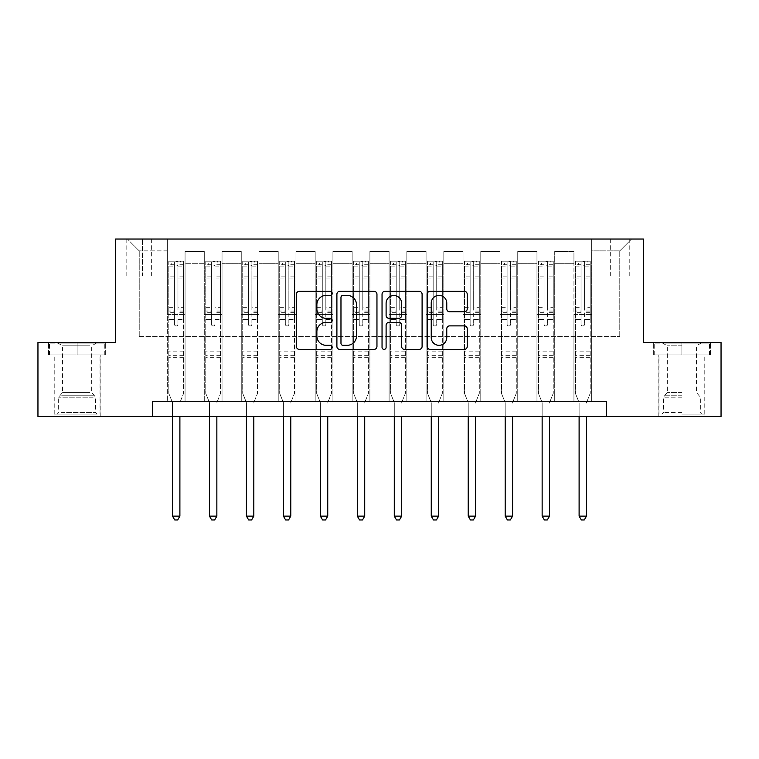 <?xml version="1.0" encoding="UTF-8"?>
<svg xmlns="http://www.w3.org/2000/svg" width="759" height="759" viewBox="0 0 759 759"><rect width="100%" height="100%" fill="white"/><g stroke="black" fill="none" stroke-linecap="round" stroke-linejoin="round"><path stroke-width="0.57" stroke-dasharray="3.79 2.85" d="M332.186 293.363A2.03 2.03 0 0 0 330.156 291.333L299.312 291.333A2.903 2.903 0 0 0 296.408 294.236L296.408 346.483A2.903 2.903 0 0 0 299.312 349.387L330.156 349.387A2.03 2.03 0 0 0 332.186 347.356A2.03 2.03 0 0 0 330.156 345.317L326.161 345.317A9.288 9.288 0 0 1 316.873 336.028L316.873 331.674A9.288 9.288 0 0 1 326.161 322.385L330.156 322.385A2.03 2.03 0 0 0 332.186 320.355A2.03 2.03 0 0 0 330.156 318.325L326.161 318.325A9.288 9.288 0 0 1 316.873 309.036L316.873 304.682A9.288 9.288 0 0 1 326.161 295.393L330.156 295.393A2.03 2.03 0 0 0 332.186 293.363M681.867 354.956L653.328 354.956L710.405 354.956L681.867 354.956L681.867 342.537L710.405 342.537L653.328 342.537L681.867 342.537L681.867 354.956L658.954 354.956L709.513 354.956L654.22 354.956L704.788 354.956L681.867 354.956L681.867 343.125L709.513 343.125L654.22 343.125L681.867 343.125L662.645 343.125L681.867 343.125L681.867 354.956M681.867 416.463L658.803 416.463L681.867 416.463M619.771 239.038L610.302 239.038L619.771 239.038M619.771 276.001L610.302 276.001L619.771 276.001M77.133 354.956L105.672 354.956L48.595 354.956L77.133 354.956L77.133 342.537L105.672 342.537L48.595 342.537L77.133 342.537L77.133 354.956L49.487 354.956L104.78 354.956L77.133 354.956L77.133 343.125L49.487 343.125L104.78 343.125L77.133 343.125L77.133 354.956M77.133 416.463L100.197 416.463L77.133 416.463M152.54 416.463L152.54 401.682L152.54 416.463L152.54 401.682L606.46 401.682L152.54 401.682L606.46 401.682L606.46 416.463L37.95 416.463L37.95 342.537L115.577 342.537L115.577 239.038L643.423 239.038L643.423 342.537L721.05 342.537L721.05 416.463L606.46 416.463L606.46 401.682L606.46 416.463M167.322 401.682L185.063 401.682L167.322 401.682L185.063 401.682L167.322 401.682L167.322 239.038L127.408 239.038L631.592 239.038L591.678 239.038L591.678 401.682L573.937 401.682L591.678 401.682L573.937 401.682L591.678 401.682L591.678 239.038L591.678 314.444L591.678 250.868L619.771 250.868L591.678 250.868L591.678 239.038L167.322 239.038L167.322 314.444L185.063 314.444L185.063 263.288L185.063 401.682L185.063 251.457L185.063 401.682L185.063 314.444L167.322 314.444L167.322 250.868L139.229 250.868L167.322 250.868L167.322 239.038L167.322 401.682M204.285 401.682L222.036 401.682L204.285 401.682L222.036 401.682L204.285 401.682L204.285 251.457L185.063 251.457L204.285 251.457L204.285 401.682L204.285 314.444L222.036 314.444L222.036 263.288L222.036 401.682L222.036 251.457L222.036 401.682L222.036 314.444L204.285 314.444L204.285 263.288L204.285 401.682M241.258 401.682L258.999 401.682L241.258 401.682L258.999 401.682L241.258 401.682L241.258 251.457L222.036 251.457L222.036 263.288L222.036 251.457L241.258 251.457L241.258 401.682L241.258 314.444L258.999 314.444L258.999 263.288L258.999 401.682L258.999 251.457L258.999 401.682L258.999 314.444L241.258 314.444L241.258 263.288L241.258 314.444L258.999 314.444L241.258 314.444L241.258 401.682M278.221 401.682L295.963 401.682L278.221 401.682L295.963 401.682L278.221 401.682L278.221 251.457L258.999 251.457L258.999 263.288L258.999 251.457L278.221 251.457L278.221 401.682L278.221 314.444L295.963 314.444L295.963 263.288L295.963 401.682L295.963 251.457L295.963 401.682L295.963 314.444L278.221 314.444L278.221 263.288L278.221 314.444L295.963 314.444L278.221 314.444L278.221 401.682M315.184 401.682L332.926 401.682L315.184 401.682L332.926 401.682L315.184 401.682L315.184 251.457L295.963 251.457L295.963 263.288L295.963 251.457L315.184 251.457L315.184 401.682L315.184 314.444L332.926 314.444L332.926 263.288L332.926 401.682L332.926 251.457L332.926 401.682L332.926 314.444L315.184 314.444L315.184 263.288L315.184 314.444L332.926 314.444L315.184 314.444L315.184 401.682M352.148 401.682L369.889 401.682L352.148 401.682L369.889 401.682L352.148 401.682L352.148 251.457L332.926 251.457L332.926 263.288L332.926 251.457L352.148 251.457L352.148 401.682L352.148 314.444L369.889 314.444L369.889 263.288L369.889 401.682L369.889 251.457L369.889 401.682L369.889 314.444L352.148 314.444L352.148 263.288L352.148 314.444L369.889 314.444L352.148 314.444L352.148 401.682M389.111 401.682L406.852 401.682L389.111 401.682L406.852 401.682L389.111 401.682L389.111 251.457L369.889 251.457L369.889 263.288L369.889 251.457L389.111 251.457L389.111 401.682L389.111 314.444L406.852 314.444L406.852 263.288L406.852 401.682L406.852 251.457L406.852 401.682L406.852 314.444L389.111 314.444L389.111 263.288L389.111 314.444L406.852 314.444L389.111 314.444L389.111 401.682M426.074 401.682L443.816 401.682L426.074 401.682L443.816 401.682L426.074 401.682L426.074 251.457L406.852 251.457L406.852 263.288L406.852 251.457L426.074 251.457L426.074 401.682L426.074 314.444L443.816 314.444L443.816 263.288L443.816 401.682L443.816 251.457L443.816 401.682L443.816 314.444L426.074 314.444L426.074 263.288L426.074 314.444L443.816 314.444L426.074 314.444L426.074 401.682M463.037 401.682L480.779 401.682L463.037 401.682L480.779 401.682L463.037 401.682L463.037 251.457L443.816 251.457L443.816 263.288L443.816 251.457L463.037 251.457L463.037 401.682L463.037 314.444L480.779 314.444L480.779 263.288L480.779 401.682L480.779 251.457L480.779 401.682L480.779 314.444L463.037 314.444L463.037 263.288L463.037 314.444L480.779 314.444L463.037 314.444L463.037 401.682M500.001 401.682L517.742 401.682L500.001 401.682L517.742 401.682L500.001 401.682L500.001 251.457L480.779 251.457L480.779 263.288L480.779 251.457L500.001 251.457L500.001 401.682L500.001 314.444L517.742 314.444L517.742 263.288L517.742 401.682L517.742 251.457L517.742 401.682L517.742 314.444L500.001 314.444L500.001 263.288L500.001 314.444L517.742 314.444L500.001 314.444L500.001 401.682M536.964 401.682L554.715 401.682L536.964 401.682L554.715 401.682L536.964 401.682L536.964 251.457L517.742 251.457L517.742 263.288L517.742 251.457L536.964 251.457L536.964 401.682L536.964 314.444L554.715 314.444L554.715 263.288L554.715 401.682L554.715 251.457L554.715 401.682L554.715 314.444L536.964 314.444L536.964 263.288L536.964 314.444L554.715 314.444L536.964 314.444L536.964 401.682M135.975 239.038L126.81 239.038L135.975 239.038L135.975 276.001L126.81 276.001L142.483 276.001L135.975 276.001L135.975 239.038M142.483 239.038L151.648 239.038L142.483 239.038L142.483 276.001L151.648 276.001L142.483 276.001L142.483 239.038M139.229 336.626L139.229 250.868L127.408 239.038L139.229 250.868L139.229 336.626L619.771 336.626L139.229 336.626M619.771 336.626L619.771 250.868L619.771 336.626M573.937 314.444L591.678 314.444L591.678 401.682L591.678 314.444L573.937 314.444L573.937 263.288L573.937 314.444L591.678 314.444L573.937 314.444L573.937 401.682L573.937 251.457L554.715 251.457L554.715 263.288L554.715 251.457L573.937 251.457L573.937 401.682L573.937 314.444M167.322 314.444L185.063 314.444L167.322 314.444M204.285 251.457L185.063 251.457L204.285 251.457L204.285 263.288L204.285 251.457M204.285 314.444L222.036 314.444L204.285 314.444M241.258 263.288L241.258 251.457L241.258 263.288L222.036 263.288L241.258 263.288M278.221 263.288L278.221 251.457L278.221 263.288L258.999 263.288L278.221 263.288M315.184 263.288L315.184 251.457L315.184 263.288L295.963 263.288L315.184 263.288M352.148 263.288L352.148 251.457L352.148 263.288L332.926 263.288L352.148 263.288M389.111 263.288L389.111 251.457L389.111 263.288L369.889 263.288L389.111 263.288M426.074 263.288L426.074 251.457L426.074 263.288L406.852 263.288L426.074 263.288M463.037 263.288L463.037 251.457L463.037 263.288L443.816 263.288L463.037 263.288M500.001 263.288L500.001 251.457L500.001 263.288L480.779 263.288L500.001 263.288M536.964 263.288L536.964 251.457L536.964 263.288L517.742 263.288L536.964 263.288M573.937 263.288L573.937 251.457L573.937 263.288L554.715 263.288L573.937 263.288M241.258 251.457L222.036 251.457L241.258 251.457M278.221 251.457L258.999 251.457L278.221 251.457M315.184 251.457L295.963 251.457L315.184 251.457M352.148 251.457L332.926 251.457L352.148 251.457M389.111 251.457L369.889 251.457L389.111 251.457M426.074 251.457L406.852 251.457L426.074 251.457M463.037 251.457L443.816 251.457L463.037 251.457M500.001 251.457L480.779 251.457L500.001 251.457M536.964 251.457L517.742 251.457L536.964 251.457M573.937 251.457L554.715 251.457L573.937 251.457M631.592 239.038L619.771 250.868L631.592 239.038M48.595 354.956L48.595 342.537L48.595 354.956M105.672 354.956L105.672 342.537L105.672 354.956M710.405 354.956L710.405 342.537L710.405 354.956M653.328 354.956L653.328 342.537L653.328 354.956M376.957 346.483L376.957 294.236A2.903 2.903 0 0 0 374.054 291.333L339.804 291.333A2.903 2.903 0 0 0 336.901 294.236L336.901 346.483A2.903 2.903 0 0 0 339.804 349.387L374.054 349.387A2.903 2.903 0 0 0 376.957 346.483M343.002 295.393A2.03 2.03 0 0 0 340.971 297.424L340.971 343.286A2.03 2.03 0 0 0 343.002 345.317L347.205 345.317A9.288 9.288 0 0 0 356.493 336.028L356.493 304.682A9.288 9.288 0 0 0 347.205 295.393L343.002 295.393M384.946 291.333L419.196 291.333A2.903 2.903 0 0 1 422.099 294.236L422.099 346.483A2.903 2.903 0 0 1 419.196 349.387L404.538 349.387A2.903 2.903 0 0 1 401.634 346.483L401.634 325.288A2.903 2.903 0 0 0 398.731 322.385L389.006 322.385A2.903 2.903 0 0 0 386.103 325.288L386.103 347.356A2.03 2.03 0 0 1 384.073 349.387A2.03 2.03 0 0 1 382.043 347.356L382.043 294.236A2.903 2.903 0 0 1 384.946 291.333M401.634 303.306A7.761 7.761 0 0 0 393.864 295.536A7.761 7.761 0 0 0 386.103 303.306L386.103 315.421A2.903 2.903 0 0 0 389.006 318.325L398.731 318.325A2.903 2.903 0 0 0 401.634 315.421L401.634 303.306M449.67 311.797L464.328 311.797A2.903 2.903 0 0 0 467.231 308.894L467.231 294.236A2.903 2.903 0 0 0 464.328 291.333L430.078 291.333A2.903 2.903 0 0 0 427.175 294.236L427.175 346.483A2.903 2.903 0 0 0 430.078 349.387L464.328 349.387A2.903 2.903 0 0 0 467.231 346.483L467.231 328.77A2.903 2.903 0 0 0 464.328 325.877L449.67 325.877A2.903 2.903 0 0 0 446.766 328.77L446.766 337.556A7.761 7.761 0 0 1 439.006 345.317A7.761 7.761 0 0 1 431.235 337.556L431.235 303.164A7.761 7.761 0 0 1 439.006 295.393A7.761 7.761 0 0 1 446.766 303.164L446.766 308.894A2.903 2.903 0 0 0 449.67 311.797M174.418 324.197A1.774 1.774 0 0 0 176.192 325.972A1.774 1.774 0 0 1 174.418 324.197L174.418 319.406L174.418 324.197M183.517 261.21L180.633 261.21L180.633 265.062L183.593 265.062L183.593 261.219L168.802 261.219L168.802 393.399L168.802 319.406L174.418 319.406L174.418 311.038L168.802 311.038M168.802 261.219L168.802 319.406L174.418 319.406L174.418 265.84C175.604 264.806 176.781 264.806 177.967 265.84L177.967 307.329L183.593 307.329L183.593 393.399L183.593 319.406L177.967 319.406L177.967 324.197A1.774 1.774 0 0 1 176.192 325.972A1.774 1.774 0 0 0 177.967 324.197L177.967 307.329M183.593 265.062L183.593 307.329M183.593 261.219L183.593 319.406L177.967 319.406L177.967 261.58L174.418 261.58L174.418 311.038M180.633 261.21L168.877 261.21M180.633 265.062L171.762 265.062L171.762 261.21M168.802 265.062L183.517 265.062M168.877 265.062L171.762 265.062M180.111 402.052L183.593 393.399L180.111 402.052A2.96 2.96 0 0 0 179.892 403.162A2.96 2.96 0 0 1 180.111 402.052M172.502 416.463L172.502 403.162A2.96 2.96 0 0 0 172.284 402.052L168.802 393.399L172.284 402.052A2.96 2.96 0 0 1 172.502 403.162L172.502 516.12L179.892 516.12L179.892 416.463M183.593 357.318L168.802 357.318M172.502 516.12L174.722 519.962L177.672 519.962L179.892 516.12M174.418 265.84L174.418 261.58M177.967 265.84L177.967 261.58M211.391 324.197A1.774 1.774 0 0 0 213.165 325.972A1.774 1.774 0 0 1 211.391 324.197L211.391 319.406L211.391 324.197M220.48 261.21L217.596 261.21L217.596 265.062L220.556 265.062L220.556 261.219L205.765 261.219L205.765 393.399L205.765 319.406L211.391 319.406L211.391 311.038L205.765 311.038M205.765 261.219L205.765 319.406L211.391 319.406L211.391 265.84C212.567 264.806 213.753 264.806 214.939 265.84L214.939 307.329L220.556 307.329L220.556 393.399L220.556 319.406L214.939 319.406L214.939 324.197A1.774 1.774 0 0 1 213.165 325.972A1.774 1.774 0 0 0 214.939 324.197L214.939 307.329M220.556 265.062L220.556 307.329M220.556 261.219L220.556 319.406L214.939 319.406L214.939 261.58L211.391 261.58L211.391 311.038M217.596 261.21L205.841 261.21M217.596 265.062L208.725 265.062L208.725 261.21M205.765 265.062L220.48 265.062M205.841 265.062L208.725 265.062M217.074 402.052L220.556 393.399L217.074 402.052A2.96 2.96 0 0 0 216.856 403.162A2.96 2.96 0 0 1 217.074 402.052M209.465 416.463L209.465 403.162A2.96 2.96 0 0 0 209.247 402.052L205.765 393.399L209.247 402.052A2.96 2.96 0 0 1 209.465 403.162L209.465 516.12L216.856 516.12L216.856 416.463M220.556 357.318L205.765 357.318M209.465 516.12L211.685 519.962L214.636 519.962L216.856 516.12M211.391 265.84L211.391 261.58M214.939 265.84L214.939 261.58M248.354 324.197A1.774 1.774 0 0 0 250.128 325.972A1.774 1.774 0 0 1 248.354 324.197L248.354 319.406L248.354 324.197M257.443 261.21L254.559 261.21L254.559 265.062L257.519 265.062L257.519 261.219L242.728 261.219L242.728 393.399L242.728 319.406L248.354 319.406L248.354 311.038L242.728 311.038M242.728 261.219L242.728 319.406L248.354 319.406L248.354 265.84C249.531 264.806 250.717 264.806 251.903 265.84L251.903 307.329L257.519 307.329L257.519 393.399L257.519 319.406L251.903 319.406L251.903 324.197A1.774 1.774 0 0 1 250.128 325.972A1.774 1.774 0 0 0 251.903 324.197L251.903 307.329M257.519 265.062L257.519 307.329M257.519 261.219L257.519 319.406L251.903 319.406L251.903 261.58L248.354 261.58L248.354 311.038M254.559 261.21L242.804 261.21M254.559 265.062L245.688 265.062L245.688 261.21M242.728 265.062L257.443 265.062M242.804 265.062L245.688 265.062M254.037 402.052L257.519 393.399L254.037 402.052A2.96 2.96 0 0 0 253.819 403.162A2.96 2.96 0 0 1 254.037 402.052M246.428 416.463L246.428 403.162A2.96 2.96 0 0 0 246.21 402.052L242.728 393.399L246.21 402.052A2.96 2.96 0 0 1 246.428 403.162L246.428 516.12L253.819 516.12L253.819 416.463M257.519 357.318L242.728 357.318M246.428 516.12L248.648 519.962L251.599 519.962L253.819 516.12M248.354 265.84L248.354 261.58M251.903 265.84L251.903 261.58M285.318 324.197A1.774 1.774 0 0 0 287.092 325.972A1.774 1.774 0 0 1 285.318 324.197L285.318 319.406L285.318 324.197M294.407 261.21L291.522 261.21L291.522 265.062L294.483 265.062L294.483 261.219L279.701 261.219L279.701 393.399L279.701 319.406L285.318 319.406L285.318 311.038L279.701 311.038M279.701 261.219L279.701 319.406L285.318 319.406L285.318 265.84C286.494 264.806 287.68 264.806 288.866 265.84L288.866 307.329L294.483 307.329L294.483 393.399L294.483 319.406L288.866 319.406L288.866 324.197A1.774 1.774 0 0 1 287.092 325.972A1.774 1.774 0 0 0 288.866 324.197L288.866 307.329M294.483 265.062L294.483 307.329M294.483 261.219L294.483 319.406L288.866 319.406L288.866 261.58L285.318 261.58L285.318 311.038M291.522 261.21L279.767 261.21M291.522 265.062L282.652 265.062L282.652 261.21M279.701 265.062L294.407 265.062M279.767 265.062L282.652 265.062M291.001 402.052L294.483 393.399L291.001 402.052A2.96 2.96 0 0 0 290.782 403.162A2.96 2.96 0 0 1 291.001 402.052M283.392 416.463L283.392 403.162A2.96 2.96 0 0 0 283.183 402.052L279.701 393.399L283.183 402.052A2.96 2.96 0 0 1 283.392 403.162L283.392 516.12L290.782 516.12L290.782 416.463M294.483 357.318L279.701 357.318M283.392 516.12L285.612 519.962L288.572 519.962L290.782 516.12M285.318 265.84L285.318 261.58M288.866 265.84L288.866 261.58M322.281 324.197A1.774 1.774 0 0 0 324.055 325.972A1.774 1.774 0 0 1 322.281 324.197L322.281 319.406L322.281 324.197M331.37 261.21L328.486 261.21L328.486 265.062L331.446 265.062L331.446 261.219L316.664 261.219L316.664 393.399L316.664 319.406L322.281 319.406L322.281 311.038L316.664 311.038M316.664 261.219L316.664 319.406L322.281 319.406L322.281 265.84C323.457 264.806 324.643 264.806 325.829 265.84L325.829 307.329L331.446 307.329L331.446 393.399L331.446 319.406L325.829 319.406L325.829 324.197A1.774 1.774 0 0 1 324.055 325.972A1.774 1.774 0 0 0 325.829 324.197L325.829 307.329M331.446 265.062L331.446 307.329M331.446 261.219L331.446 319.406L325.829 319.406L325.829 261.58L322.281 261.58L322.281 311.038M328.486 261.21L316.731 261.21M328.486 265.062L319.615 265.062L319.615 261.21M316.664 265.062L331.37 265.062M316.731 265.062L319.615 265.062M327.964 402.052L331.446 393.399L327.964 402.052A2.96 2.96 0 0 0 327.746 403.162A2.96 2.96 0 0 1 327.964 402.052M320.355 416.463L320.355 403.162A2.96 2.96 0 0 0 320.146 402.052L316.664 393.399L320.146 402.052A2.96 2.96 0 0 1 320.355 403.162L320.355 516.12L327.746 516.12L327.746 416.463M331.446 357.318L316.664 357.318M320.355 516.12L322.575 519.962L325.535 519.962L327.746 516.12M322.281 265.84L322.281 261.58M325.829 265.84L325.829 261.58M94.42 414.101L57.172 414.101L94.42 414.101M61.128 412.621L95.615 412.621L61.128 412.621M93.774 343.125L57.912 343.125L93.774 343.125M89.733 345.819L62.58 345.819L89.733 345.819M89.733 392.422L62.58 392.422L89.733 392.422M96.981 414.101L54.212 414.101L96.981 414.101M96.981 354.956L54.212 354.956L96.981 354.956M49.487 354.956L49.487 343.125L49.487 354.956M104.78 354.956L104.78 343.125L104.78 354.956M681.867 414.101L704.788 414.101L681.867 414.101M681.867 412.621L663.385 412.621L681.867 412.621M681.867 345.819L667.313 345.819L681.867 345.819M681.867 392.422L667.313 392.422L681.867 392.422M654.22 354.956L654.22 343.125L654.22 354.956M709.513 354.956L709.513 343.125L709.513 354.956M359.244 324.197A1.774 1.774 0 0 0 361.018 325.972A1.774 1.774 0 0 1 359.244 324.197L359.244 319.406L359.244 324.197M368.333 261.21L365.449 261.21L365.449 265.062L368.409 265.062L368.409 261.219L353.628 261.219L353.628 393.399L353.628 319.406L359.244 319.406L359.244 311.038L353.628 311.038M353.628 261.219L353.628 319.406L359.244 319.406L359.244 265.84C360.421 264.806 361.607 264.806 362.793 265.84L362.793 307.329L368.409 307.329L368.409 393.399L368.409 319.406L362.793 319.406L362.793 324.197A1.774 1.774 0 0 1 361.018 325.972A1.774 1.774 0 0 0 362.793 324.197L362.793 307.329M368.409 265.062L368.409 307.329M368.409 261.219L368.409 319.406L362.793 319.406L362.793 261.58L359.244 261.58L359.244 311.038M365.449 261.21L353.703 261.21M365.449 265.062L356.578 265.062L356.578 261.21M353.628 265.062L368.333 265.062M353.703 265.062L356.578 265.062M364.927 402.052L368.409 393.399L364.927 402.052A2.96 2.96 0 0 0 364.718 403.162A2.96 2.96 0 0 1 364.927 402.052M357.318 416.463L357.318 403.162A2.96 2.96 0 0 0 357.109 402.052L353.628 393.399L357.109 402.052A2.96 2.96 0 0 1 357.318 403.162L357.318 516.12L364.718 516.12L364.718 416.463M368.409 357.318L353.628 357.318M357.318 516.12L359.538 519.962L362.498 519.962L364.718 516.12M359.244 265.84L359.244 261.58M362.793 265.84L362.793 261.58M396.207 324.197A1.774 1.774 0 0 0 397.982 325.972A1.774 1.774 0 0 1 396.207 324.197L396.207 319.406L396.207 324.197M405.297 261.21L402.422 261.21L402.422 265.062L405.372 265.062L405.372 261.219L390.591 261.219L390.591 393.399L390.591 319.406L396.207 319.406L396.207 311.038L390.591 311.038M390.591 261.219L390.591 319.406L396.207 319.406L396.207 265.84C397.384 264.806 398.57 264.806 399.756 265.84L399.756 307.329L405.372 307.329L405.372 393.399L405.372 319.406L399.756 319.406L399.756 324.197A1.774 1.774 0 0 1 397.982 325.972A1.774 1.774 0 0 0 399.756 324.197L399.756 307.329M405.372 265.062L405.372 307.329M405.372 261.219L405.372 319.406L399.756 319.406L399.756 261.58L396.207 261.58L396.207 311.038M402.422 261.21L390.667 261.21M402.422 265.062L393.551 265.062L393.551 261.21M390.591 265.062L405.297 265.062M390.667 265.062L393.551 265.062M401.891 402.052L405.372 393.399L401.891 402.052A2.96 2.96 0 0 0 401.682 403.162A2.96 2.96 0 0 1 401.891 402.052M394.282 416.463L394.282 403.162A2.96 2.96 0 0 0 394.073 402.052L390.591 393.399L394.073 402.052A2.96 2.96 0 0 1 394.282 403.162L394.282 516.12L401.682 516.12L401.682 416.463M405.372 357.318L390.591 357.318M394.282 516.12L396.502 519.962L399.462 519.962L401.682 516.12M396.207 265.84L396.207 261.58M399.756 265.84L399.756 261.58M433.171 324.197A1.774 1.774 0 0 0 434.945 325.972A1.774 1.774 0 0 1 433.171 324.197L433.171 319.406L433.171 324.197M442.269 261.21L439.385 261.21L439.385 265.062L442.336 265.062L442.336 261.219L427.554 261.219L427.554 393.399L427.554 319.406L433.171 319.406L433.171 311.038L427.554 311.038M427.554 261.219L427.554 319.406L433.171 319.406L433.171 265.84C434.357 264.806 435.533 264.806 436.719 265.84L436.719 307.329L442.336 307.329L442.336 393.399L442.336 319.406L436.719 319.406L436.719 324.197A1.774 1.774 0 0 1 434.945 325.972A1.774 1.774 0 0 0 436.719 324.197L436.719 307.329M442.336 265.062L442.336 307.329M442.336 261.219L442.336 319.406L436.719 319.406L436.719 261.58L433.171 261.58L433.171 311.038M439.385 261.21L427.63 261.21M439.385 265.062L430.514 265.062L430.514 261.21M427.554 265.062L442.269 265.062M427.63 265.062L430.514 265.062M438.854 402.052L442.336 393.399L438.854 402.052A2.96 2.96 0 0 0 438.645 403.162A2.96 2.96 0 0 1 438.854 402.052M431.254 416.463L431.254 403.162A2.96 2.96 0 0 0 431.036 402.052L427.554 393.399L431.036 402.052A2.96 2.96 0 0 1 431.254 403.162L431.254 516.12L438.645 516.12L438.645 416.463M442.336 357.318L427.554 357.318M431.254 516.12L433.465 519.962L436.425 519.962L438.645 516.12M433.171 265.84L433.171 261.58M436.719 265.84L436.719 261.58M470.134 324.197A1.774 1.774 0 0 0 471.908 325.972A1.774 1.774 0 0 1 470.134 324.197L470.134 319.406L470.134 324.197M479.233 261.21L476.348 261.21L476.348 265.062L479.299 265.062L479.299 261.219L464.517 261.219L464.517 393.399L464.517 319.406L470.134 319.406L470.134 311.038L464.517 311.038M464.517 261.219L464.517 319.406L470.134 319.406L470.134 265.84C471.32 264.806 472.496 264.806 473.682 265.84L473.682 307.329L479.299 307.329L479.299 393.399L479.299 319.406L473.682 319.406L473.682 324.197A1.774 1.774 0 0 1 471.908 325.972A1.774 1.774 0 0 0 473.682 324.197L473.682 307.329M479.299 265.062L479.299 307.329M479.299 261.219L479.299 319.406L473.682 319.406L473.682 261.58L470.134 261.58L470.134 311.038M476.348 261.21L464.593 261.21M476.348 265.062L467.478 265.062L467.478 261.21M464.517 265.062L479.233 265.062M464.593 265.062L467.478 265.062M475.817 402.052L479.299 393.399L475.817 402.052A2.96 2.96 0 0 0 475.608 403.162A2.96 2.96 0 0 1 475.817 402.052M468.218 416.463L468.218 403.162A2.96 2.96 0 0 0 467.999 402.052L464.517 393.399L467.999 402.052A2.96 2.96 0 0 1 468.218 403.162L468.218 516.12L475.608 516.12L475.608 416.463M479.299 357.318L464.517 357.318M468.218 516.12L470.428 519.962L473.388 519.962L475.608 516.12M470.134 265.84L470.134 261.58M473.682 265.84L473.682 261.58M507.097 324.197A1.774 1.774 0 0 0 508.872 325.972A1.774 1.774 0 0 1 507.097 324.197L507.097 319.406L507.097 324.197M516.196 261.21L513.312 261.21L513.312 265.062L516.272 265.062L516.272 261.219L501.481 261.219L501.481 393.399L501.481 319.406L507.097 319.406L507.097 311.038L501.481 311.038M501.481 261.219L501.481 319.406L507.097 319.406L507.097 265.84C508.283 264.806 509.46 264.806 510.646 265.84L510.646 307.329L516.272 307.329L516.272 393.399L516.272 319.406L510.646 319.406L510.646 324.197A1.774 1.774 0 0 1 508.872 325.972A1.774 1.774 0 0 0 510.646 324.197L510.646 307.329M516.272 265.062L516.272 307.329M516.272 261.219L516.272 319.406L510.646 319.406L510.646 261.58L507.097 261.58L507.097 311.038M513.312 261.21L501.557 261.21M513.312 265.062L504.441 265.062L504.441 261.21M501.481 265.062L516.196 265.062M501.557 265.062L504.441 265.062M512.79 402.052L516.272 393.399L512.79 402.052A2.96 2.96 0 0 0 512.572 403.162A2.96 2.96 0 0 1 512.79 402.052M505.181 416.463L505.181 403.162A2.96 2.96 0 0 0 504.963 402.052L501.481 393.399L504.963 402.052A2.96 2.96 0 0 1 505.181 403.162L505.181 516.12L512.572 516.12L512.572 416.463M516.272 357.318L501.481 357.318M505.181 516.12L507.401 519.962L510.352 519.962L512.572 516.12M507.097 265.84L507.097 261.58M510.646 265.84L510.646 261.58M544.061 324.197A1.774 1.774 0 0 0 545.835 325.972A1.774 1.774 0 0 1 544.061 324.197L544.061 319.406L544.061 324.197M553.159 261.21L550.275 261.21L550.275 265.062L553.235 265.062L553.235 261.219L538.444 261.219L538.444 393.399L538.444 319.406L544.061 319.406L544.061 311.038L538.444 311.038M538.444 261.219L538.444 319.406L544.061 319.406L544.061 265.84C545.247 264.806 546.433 264.806 547.609 265.84L547.609 307.329L553.235 307.329L553.235 393.399L553.235 319.406L547.609 319.406L547.609 324.197A1.774 1.774 0 0 1 545.835 325.972A1.774 1.774 0 0 0 547.609 324.197L547.609 307.329M553.235 265.062L553.235 307.329M553.235 261.219L553.235 319.406L547.609 319.406L547.609 261.58L544.061 261.58L544.061 311.038M550.275 261.21L538.52 261.21M550.275 265.062L541.404 265.062L541.404 261.21M538.444 265.062L553.159 265.062M538.52 265.062L541.404 265.062M549.753 402.052L553.235 393.399L549.753 402.052A2.96 2.96 0 0 0 549.535 403.162A2.96 2.96 0 0 1 549.753 402.052M542.144 416.463L542.144 403.162A2.96 2.96 0 0 0 541.926 402.052L538.444 393.399L541.926 402.052A2.96 2.96 0 0 1 542.144 403.162L542.144 516.12L549.535 516.12L549.535 416.463M553.235 357.318L538.444 357.318M542.144 516.12L544.364 519.962L547.315 519.962L549.535 516.12M544.061 265.84L544.061 261.58M547.609 265.84L547.609 261.58M581.033 324.197A1.774 1.774 0 0 0 582.808 325.972A1.774 1.774 0 0 1 581.033 324.197L581.033 319.406L581.033 324.197M590.122 261.21L587.238 261.21L587.238 265.062L590.198 265.062L590.198 261.219L575.407 261.219L575.407 393.399L575.407 319.406L581.033 319.406L581.033 311.038L575.407 311.038M575.407 261.219L575.407 319.406L581.033 319.406L581.033 265.84C582.21 264.806 583.396 264.806 584.582 265.84L584.582 307.329L590.198 307.329L590.198 393.399L590.198 319.406L584.582 319.406L584.582 324.197A1.774 1.774 0 0 1 582.808 325.972A1.774 1.774 0 0 0 584.582 324.197L584.582 307.329M590.198 265.062L590.198 307.329M590.198 261.219L590.198 319.406L584.582 319.406L584.582 261.58L581.033 261.58L581.033 311.038M587.238 261.21L575.483 261.21M587.238 265.062L578.367 265.062L578.367 261.21M575.407 265.062L590.122 265.062M575.483 265.062L578.367 265.062M586.716 402.052L590.198 393.399L586.716 402.052A2.96 2.96 0 0 0 586.498 403.162A2.96 2.96 0 0 1 586.716 402.052M579.108 416.463L579.108 403.162A2.96 2.96 0 0 0 578.889 402.052L575.407 393.399L578.889 402.052A2.96 2.96 0 0 1 579.108 403.162L579.108 516.12L586.498 516.12L586.498 416.463M590.198 357.318L575.407 357.318M579.108 516.12L581.328 519.962L584.278 519.962L586.498 516.12M581.033 265.84L581.033 261.58M584.582 265.84L584.582 261.58M204.285 263.288L185.063 263.288L204.285 263.288M174.418 276.836L168.802 276.836M168.802 278.942L174.418 278.942M168.802 307.329L174.418 307.329M183.593 351.113L168.802 351.113M174.418 312.717L168.802 312.717M183.593 312.717L177.967 312.717M168.802 309.008L174.418 309.008M177.967 309.008L183.593 309.008M183.593 311.038L177.967 311.038M183.593 276.836L177.967 276.836M177.967 278.942L183.593 278.942M174.418 264.749L168.802 264.749M168.802 266.864L174.418 266.864M183.593 264.749L177.967 264.749M177.967 266.864L183.593 266.864M183.593 355.658L168.802 355.658M211.391 276.836L205.765 276.836M205.765 278.942L211.391 278.942M205.765 307.329L211.391 307.329M220.556 351.113L205.765 351.113M211.391 312.717L205.765 312.717M220.556 312.717L214.939 312.717M205.765 309.008L211.391 309.008M214.939 309.008L220.556 309.008M220.556 311.038L214.939 311.038M220.556 276.836L214.939 276.836M214.939 278.942L220.556 278.942M211.391 264.749L205.765 264.749M205.765 266.864L211.391 266.864M220.556 264.749L214.939 264.749M214.939 266.864L220.556 266.864M220.556 355.658L205.765 355.658M248.354 276.836L242.728 276.836M242.728 278.942L248.354 278.942M242.728 307.329L248.354 307.329M257.519 351.113L242.728 351.113M248.354 312.717L242.728 312.717M257.519 312.717L251.903 312.717M242.728 309.008L248.354 309.008M251.903 309.008L257.519 309.008M257.519 311.038L251.903 311.038M257.519 276.836L251.903 276.836M251.903 278.942L257.519 278.942M248.354 264.749L242.728 264.749M242.728 266.864L248.354 266.864M257.519 264.749L251.903 264.749M251.903 266.864L257.519 266.864M257.519 355.658L242.728 355.658M285.318 276.836L279.701 276.836M279.701 278.942L285.318 278.942M279.701 307.329L285.318 307.329M294.483 351.113L279.701 351.113M285.318 312.717L279.701 312.717M294.483 312.717L288.866 312.717M279.701 309.008L285.318 309.008M288.866 309.008L294.483 309.008M294.483 311.038L288.866 311.038M294.483 276.836L288.866 276.836M288.866 278.942L294.483 278.942M285.318 264.749L279.701 264.749M279.701 266.864L285.318 266.864M294.483 264.749L288.866 264.749M288.866 266.864L294.483 266.864M294.483 355.658L279.701 355.658M322.281 276.836L316.664 276.836M316.664 278.942L322.281 278.942M316.664 307.329L322.281 307.329M331.446 351.113L316.664 351.113M322.281 312.717L316.664 312.717M331.446 312.717L325.829 312.717M316.664 309.008L322.281 309.008M325.829 309.008L331.446 309.008M331.446 311.038L325.829 311.038M331.446 276.836L325.829 276.836M325.829 278.942L331.446 278.942M322.281 264.749L316.664 264.749M316.664 266.864L322.281 266.864M331.446 264.749L325.829 264.749M325.829 266.864L331.446 266.864M331.446 355.658L316.664 355.658M93.139 397.213L58.652 397.213L93.139 397.213M61.65 395.752L95.008 395.752L61.65 395.752M681.867 397.213L663.385 397.213L681.867 397.213M681.867 395.752L663.992 395.752L681.867 395.752M359.244 276.836L353.628 276.836M353.628 278.942L359.244 278.942M353.628 307.329L359.244 307.329M368.409 351.113L353.628 351.113M359.244 312.717L353.628 312.717M368.409 312.717L362.793 312.717M353.628 309.008L359.244 309.008M362.793 309.008L368.409 309.008M368.409 311.038L362.793 311.038M368.409 276.836L362.793 276.836M362.793 278.942L368.409 278.942M359.244 264.749L353.628 264.749M353.628 266.864L359.244 266.864M368.409 264.749L362.793 264.749M362.793 266.864L368.409 266.864M368.409 355.658L353.628 355.658M396.207 276.836L390.591 276.836M390.591 278.942L396.207 278.942M390.591 307.329L396.207 307.329M405.372 351.113L390.591 351.113M396.207 312.717L390.591 312.717M405.372 312.717L399.756 312.717M390.591 309.008L396.207 309.008M399.756 309.008L405.372 309.008M405.372 311.038L399.756 311.038M405.372 276.836L399.756 276.836M399.756 278.942L405.372 278.942M396.207 264.749L390.591 264.749M390.591 266.864L396.207 266.864M405.372 264.749L399.756 264.749M399.756 266.864L405.372 266.864M405.372 355.658L390.591 355.658M433.171 276.836L427.554 276.836M427.554 278.942L433.171 278.942M427.554 307.329L433.171 307.329M442.336 351.113L427.554 351.113M433.171 312.717L427.554 312.717M442.336 312.717L436.719 312.717M427.554 309.008L433.171 309.008M436.719 309.008L442.336 309.008M442.336 311.038L436.719 311.038M442.336 276.836L436.719 276.836M436.719 278.942L442.336 278.942M433.171 264.749L427.554 264.749M427.554 266.864L433.171 266.864M442.336 264.749L436.719 264.749M436.719 266.864L442.336 266.864M442.336 355.658L427.554 355.658M470.134 276.836L464.517 276.836M464.517 278.942L470.134 278.942M464.517 307.329L470.134 307.329M479.299 351.113L464.517 351.113M470.134 312.717L464.517 312.717M479.299 312.717L473.682 312.717M464.517 309.008L470.134 309.008M473.682 309.008L479.299 309.008M479.299 311.038L473.682 311.038M479.299 276.836L473.682 276.836M473.682 278.942L479.299 278.942M470.134 264.749L464.517 264.749M464.517 266.864L470.134 266.864M479.299 264.749L473.682 264.749M473.682 266.864L479.299 266.864M479.299 355.658L464.517 355.658M507.097 276.836L501.481 276.836M501.481 278.942L507.097 278.942M501.481 307.329L507.097 307.329M516.272 351.113L501.481 351.113M507.097 312.717L501.481 312.717M516.272 312.717L510.646 312.717M501.481 309.008L507.097 309.008M510.646 309.008L516.272 309.008M516.272 311.038L510.646 311.038M516.272 276.836L510.646 276.836M510.646 278.942L516.272 278.942M507.097 264.749L501.481 264.749M501.481 266.864L507.097 266.864M516.272 264.749L510.646 264.749M510.646 266.864L516.272 266.864M516.272 355.658L501.481 355.658M544.061 276.836L538.444 276.836M538.444 278.942L544.061 278.942M538.444 307.329L544.061 307.329M553.235 351.113L538.444 351.113M544.061 312.717L538.444 312.717M553.235 312.717L547.609 312.717M538.444 309.008L544.061 309.008M547.609 309.008L553.235 309.008M553.235 311.038L547.609 311.038M553.235 276.836L547.609 276.836M547.609 278.942L553.235 278.942M544.061 264.749L538.444 264.749M538.444 266.864L544.061 266.864M553.235 264.749L547.609 264.749M547.609 266.864L553.235 266.864M553.235 355.658L538.444 355.658M581.033 276.836L575.407 276.836M575.407 278.942L581.033 278.942M575.407 307.329L581.033 307.329M590.198 351.113L575.407 351.113M581.033 312.717L575.407 312.717M590.198 312.717L584.582 312.717M575.407 309.008L581.033 309.008M584.582 309.008L590.198 309.008M590.198 311.038L584.582 311.038M590.198 276.836L584.582 276.836M584.582 278.942L590.198 278.942M581.033 264.749L575.407 264.749M575.407 266.864L581.033 266.864M590.198 264.749L584.582 264.749M584.582 266.864L590.198 266.864M590.198 355.658L575.407 355.658M658.803 416.463L658.803 354.956M610.302 276.001L610.302 239.038M54.069 416.463L54.069 354.956M100.197 416.463L100.197 354.956M126.81 276.001L126.81 239.038M151.648 276.001L151.648 239.038M629.23 276.001L629.23 239.038M704.931 416.463L704.931 354.956M57.912 343.125L62.58 345.819L62.58 392.422L58.652 397.213L58.652 412.621L57.172 414.101M100.046 414.101L100.046 354.956M54.212 414.101L54.212 354.956M96.355 343.125L91.687 345.819L91.687 392.422L95.615 397.213L95.615 412.621L97.095 414.101M701.088 343.125L696.42 345.819L696.42 392.422L700.348 397.213L700.348 412.621L701.828 414.101M658.954 414.101L658.954 354.956M704.788 414.101L704.788 354.956M662.645 343.125L667.313 345.819L667.313 392.422L663.385 397.213L663.385 412.621L661.905 414.101"/><path stroke-width="1.14" d="M332.186 293.363A2.03 2.03 0 0 0 330.156 291.333L299.312 291.333A2.903 2.903 0 0 0 296.408 294.236L296.408 346.483A2.903 2.903 0 0 0 299.312 349.387L330.156 349.387A2.03 2.03 0 0 0 332.186 347.356A2.03 2.03 0 0 0 330.156 345.317L326.161 345.317A9.288 9.288 0 0 1 316.873 336.028L316.873 331.674A9.288 9.288 0 0 1 326.161 322.385L330.156 322.385A2.03 2.03 0 0 0 332.186 320.355A2.03 2.03 0 0 0 330.156 318.325L326.161 318.325A9.288 9.288 0 0 1 316.873 309.036L316.873 304.682A9.288 9.288 0 0 1 326.161 295.393L330.156 295.393A2.03 2.03 0 0 0 332.186 293.363M464.328 311.797A2.903 2.903 0 0 0 467.231 308.894L467.231 294.236A2.903 2.903 0 0 0 464.328 291.333L430.078 291.333A2.903 2.903 0 0 0 427.175 294.236L427.175 346.483A2.903 2.903 0 0 0 430.078 349.387L464.328 349.387A2.903 2.903 0 0 0 467.231 346.483L467.231 328.77A2.903 2.903 0 0 0 464.328 325.877L449.67 325.877A2.903 2.903 0 0 0 446.766 328.77L446.766 337.556A7.761 7.761 0 0 1 439.006 345.317A7.761 7.761 0 0 1 431.235 337.556L431.235 303.164A7.761 7.761 0 0 1 439.006 295.393A7.761 7.761 0 0 1 446.766 303.164L446.766 308.894A2.903 2.903 0 0 0 449.67 311.797L464.328 311.797M152.54 416.463L37.95 416.463L37.95 342.537L115.577 342.537L115.577 239.038L643.423 239.038L643.423 342.537L721.05 342.537L721.05 416.463L606.46 416.463L606.46 401.682L152.54 401.682L152.54 416.463L606.46 416.463M376.957 294.236A2.903 2.903 0 0 0 374.054 291.333L339.804 291.333A2.903 2.903 0 0 0 336.901 294.236L336.901 346.483A2.903 2.903 0 0 0 339.804 349.387L374.054 349.387A2.903 2.903 0 0 0 376.957 346.483L376.957 294.236M384.946 291.333L419.196 291.333A2.903 2.903 0 0 1 422.099 294.236L422.099 346.483A2.903 2.903 0 0 1 419.196 349.387L404.538 349.387A2.903 2.903 0 0 1 401.634 346.483L401.634 325.288A2.903 2.903 0 0 0 398.731 322.385L389.006 322.385A2.903 2.903 0 0 0 386.103 325.288L386.103 347.356A2.03 2.03 0 0 1 384.073 349.387A2.03 2.03 0 0 1 382.043 347.356L382.043 294.236A2.903 2.903 0 0 1 384.946 291.333M343.002 295.393A2.03 2.03 0 0 0 340.971 297.424L340.971 343.286A2.03 2.03 0 0 0 343.002 345.317L347.205 345.317A9.288 9.288 0 0 0 356.493 336.028L356.493 304.682A9.288 9.288 0 0 0 347.205 295.393L343.002 295.393M401.634 303.306A7.761 7.761 0 0 0 393.864 295.536A7.761 7.761 0 0 0 386.103 303.306L386.103 315.421A2.903 2.903 0 0 0 389.006 318.325L398.731 318.325A2.903 2.903 0 0 0 401.634 315.421L401.634 303.306M172.502 416.463L172.502 516.12L179.892 516.12L179.892 416.463M179.892 516.12L177.672 519.962L174.722 519.962L172.502 516.12M209.465 416.463L209.465 516.12L216.856 516.12L216.856 416.463M216.856 516.12L214.636 519.962L211.685 519.962L209.465 516.12M246.428 416.463L246.428 516.12L253.819 516.12L253.819 416.463M253.819 516.12L251.599 519.962L248.648 519.962L246.428 516.12M283.392 416.463L283.392 516.12L290.782 516.12L290.782 416.463M290.782 516.12L288.572 519.962L285.612 519.962L283.392 516.12M320.355 416.463L320.355 516.12L327.746 516.12L327.746 416.463M327.746 516.12L325.535 519.962L322.575 519.962L320.355 516.12M357.318 416.463L357.318 516.12L364.718 516.12L364.718 416.463M364.718 516.12L362.498 519.962L359.538 519.962L357.318 516.12M394.282 416.463L394.282 516.12L401.682 516.12L401.682 416.463M401.682 516.12L399.462 519.962L396.502 519.962L394.282 516.12M431.254 416.463L431.254 516.12L438.645 516.12L438.645 416.463M438.645 516.12L436.425 519.962L433.465 519.962L431.254 516.12M468.218 416.463L468.218 516.12L475.608 516.12L475.608 416.463M475.608 516.12L473.388 519.962L470.428 519.962L468.218 516.12M505.181 416.463L505.181 516.12L512.572 516.12L512.572 416.463M512.572 516.12L510.352 519.962L507.401 519.962L505.181 516.12M542.144 416.463L542.144 516.12L549.535 516.12L549.535 416.463M549.535 516.12L547.315 519.962L544.364 519.962L542.144 516.12M579.108 416.463L579.108 516.12L586.498 516.12L586.498 416.463M586.498 516.12L584.278 519.962L581.328 519.962L579.108 516.12"/></g></svg>
